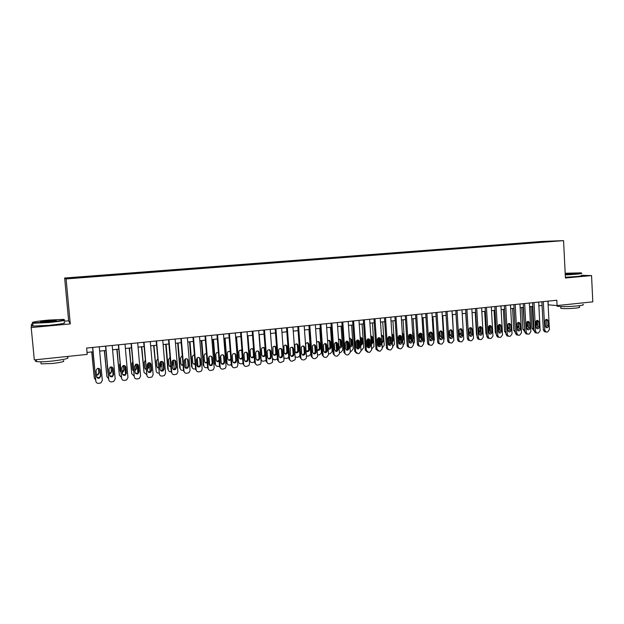 <?xml version="1.0" encoding="UTF-8"?>
<svg xmlns="http://www.w3.org/2000/svg" width="624" height="624" viewBox="0 0 624 624"><rect width="100%" height="100%" fill="white"/><g stroke="black" fill="none" stroke-linecap="round" stroke-linejoin="round"><path stroke-width="0.94" d="M76.705 278.031L72.532 278.288L76.705 278.031M32.83 324.106L31.473 324.23L31.2 327.545L70.278 323.926L68.632 320.822L64.085 321.243M68.632 320.822L64.646 278.023L541.944 241.449L563.558 240.63L66.097 278.92L64.646 278.023M548.122 304.816L557.076 305.565L556.811 300.245L86.627 348.059L87.204 354.401L34.32 359.9L31.2 327.545M551.912 241.316L557.029 241.02L551.92 241.457M534.815 242.752L534.526 242.26L530.618 242.401L84.006 276.643L70.255 277.875L70.957 278.234L85.909 277.282L543.13 242.112M534.526 242.26L553.34 241.16L543.215 241.94M563.558 240.63L565.414 278.008L591.552 275.582L581.513 275.317M591.552 275.582L592.8 301.852L557.076 305.565M70.278 323.926L66.097 278.92M87.025 352.412L92.984 351.796M99.653 351.109L105.924 350.462M112.577 349.775L118.747 349.136M125.385 348.457L131.461 347.825M138.083 347.147L144.05 346.531M150.657 345.844L156.538 345.236M163.129 344.557L168.909 343.964M175.484 343.286L181.171 342.693M187.73 342.014L193.323 341.437M199.867 340.766L205.374 340.197M211.903 339.526L217.316 338.965M223.829 338.294L229.156 337.74M235.654 337.069L240.887 336.531M247.377 335.86L252.525 335.33M258.991 334.659L264.061 334.136M270.512 333.473L275.496 332.959M281.939 332.296L286.837 331.789M293.264 331.126L298.085 330.626L299.84 354.845L299.676 355.891L297.827 357.349L295.175 357.014M304.496 329.963L309.239 329.472M315.627 328.817L320.291 328.333M326.672 327.678L331.258 327.202M337.623 326.547L342.131 326.079M348.481 325.424L352.911 324.964M359.245 324.308L363.605 323.864M369.923 323.209L374.213 322.764M380.515 322.117L384.735 321.68M391.022 321.032L395.164 320.603M401.443 319.956L405.514 319.535M411.778 318.887L415.779 318.474M422.027 317.827L425.966 317.421M432.19 316.781L436.067 316.384M442.283 315.736L446.09 315.346M452.283 314.707L456.027 314.317M462.212 313.685L465.894 313.303M472.064 312.663L475.675 312.289M481.829 311.657L485.386 311.29M491.525 310.658L495.011 310.292M501.142 309.66L504.574 309.309M510.682 308.677L514.051 308.326M520.151 307.702L523.466 307.359M529.542 306.727L532.802 306.392M538.871 305.768L542.061 305.44M548.036 301.135L548.223 304.801M530.657 243.071L530.618 242.401M84.451 276.791L84.505 277.196M547.927 301.15L549.393 329.612L547.661 331.929L546.741 332.038L546.016 331.952L544.791 330.135L543.309 301.618M541.874 301.766L543.34 329.94L544.791 330.135M548.371 325.915C548.239 327.265 547.599 327.865 546.429 327.709L545.423 326.251L545.158 321.181C545.282 319.862 545.906 319.262 547.053 319.379L548.114 320.861L548.371 325.915L546.913 325.728L545.977 327.444M546.078 319.472L546.647 320.681L546.913 325.728M545.212 331.843L544.565 331.75L543.34 329.94M530.852 306.595L532.007 328.388L533.848 330.252M534.043 330.018L533.395 328.583L532.225 306.454M536.102 326.079L536.913 324.457L536.702 320.549M565.25 274.615L575.788 273.936C580.804 273.445 582.52 273.086 580.928 272.852L565.18 273.265M581.412 273.164C582.761 273.413 580.952 273.772 575.983 274.256L565.266 274.95M565.196 273.624L574.798 273.32L565.227 274.232M582.925 304.387C584.282 304.855 582.481 305.362 577.535 305.916C568.191 306.727 561.389 306.829 557.131 306.212L557.099 305.588M579.337 305.705L579.4 307.008C580.375 307.351 579.08 307.733 575.515 308.139C568.799 308.716 563.909 308.779 560.836 308.326L560.812 307.858M581.521 275.441C582.871 275.707 581.061 276.081 576.1 276.565L565.383 277.259M574.111 273.608L565.219 273.952M48.586 322.124C61.277 320.822 66.183 319.909 63.305 319.387L48.196 320.112C36.153 321.313 31.044 322.226 32.877 322.834L48.586 322.124M64.397 319.784C65.832 320.416 60.583 321.329 48.633 322.538L32.752 323.279L32.237 322.709M48.493 321.61L40.88 321.976C39.484 321.703 41.948 321.243 48.298 320.603L56.09 320.26C57.057 320.549 54.522 321.001 48.493 321.61M55.684 320.666L41.106 321.992M67.447 357.209C69.958 358.238 64.904 359.518 52.283 361.062C44.71 361.819 39.429 361.99 36.442 361.577C35.116 361.327 35.077 360.945 36.332 360.438M63.414 360.656C65.208 361.421 61.565 362.365 52.486 363.488L41.098 363.847L41.012 362.996M64.202 322.475C66.674 323.076 61.573 324.035 48.898 325.354L33.025 326.079C31.707 325.946 31.684 325.697 32.955 325.338M538.676 302.086L540.166 330.665L538.426 332.99L537.498 333.099L536.734 332.998L535.532 331.188L534.019 302.562M532.607 302.702L534.097 330.985L535.532 331.188M539.136 326.953C539.003 328.325 538.34 328.918 537.155 328.747L536.164 327.288L535.899 322.202C536.024 320.861 536.663 320.26 537.826 320.393L538.871 321.875L539.136 326.953L537.693 326.765L536.734 328.497M536.843 320.471L537.428 321.695L537.693 326.765M536 332.896L535.298 332.795L534.097 330.985M529.347 303.038L530.868 331.718L529.113 334.058L528.185 334.16L527.374 334.051L526.196 332.249L524.659 303.514M523.263 303.654L524.784 332.046L526.196 332.249M529.831 327.998C529.682 329.386 529.012 329.987 527.803 329.784L526.835 328.333L526.562 323.224C526.695 321.867 527.35 321.266 528.536 321.422L529.558 322.897L529.831 327.998L528.411 327.803L527.413 329.55M527.537 321.477L528.138 322.717L528.411 327.803M526.726 333.957L525.962 333.84L524.784 332.046M519.948 303.989L521.5 332.787L519.737 335.127L518.794 335.236L517.936 335.111L516.789 333.317L515.221 304.473M513.848 304.613L515.401 333.107L516.789 333.317M520.447 329.043C520.299 330.463 519.605 331.055 518.38 330.829L517.429 329.386L517.156 324.262C517.288 322.873 517.959 322.273 519.168 322.46L520.174 323.926L520.447 329.043L519.051 328.848L518.021 330.619M518.162 322.499L518.778 323.747L519.051 328.848M517.382 335.026L516.547 334.893L515.401 333.107M510.479 304.957L512.062 333.856L510.284 336.211L509.332 336.32L508.427 336.172L507.312 334.394L505.713 305.44M504.364 305.581L505.947 334.183L507.312 334.394M510.994 330.104C510.838 331.547 510.128 332.14 508.88 331.882L507.959 330.447L507.671 325.299C507.819 323.895 508.505 323.294 509.73 323.505L510.713 324.971L510.994 330.104L509.621 329.901L508.56 331.687M508.716 323.521L509.34 324.784L509.621 329.901M507.959 336.102L507.055 335.954L505.947 334.183M521.758 307.531L522.935 329.41L524.745 331.274L524.113 331.172M524.722 330.782L523.107 307.398M526.773 327.21L527.842 325.463L527.631 321.563M512.593 308.482L513.786 330.439L515.362 332.303M515.307 331.391L513.926 308.342M517.296 326.836L517.202 323.708M517.374 328.294L518.7 326.477L518.505 322.881M503.357 309.434L504.574 331.469L505.892 333.286M507.842 328.45L507.983 324.137M507.897 329.339L509.496 327.584M494.052 310.393L495.292 332.514L496.361 334.23M498.311 329.8L498.896 328.333L498.701 324.862M498.342 330.33L500.035 329.441M500.932 305.924L502.546 334.94L500.752 337.303L499.793 337.412L498.833 337.241L497.757 335.486L496.135 306.415M494.809 306.548L496.415 335.267L497.757 335.486M501.47 331.172C501.298 332.647 500.573 333.232 499.294 332.943L498.404 331.516L498.116 326.352C498.272 324.917 498.974 324.316 500.23 324.558L501.181 326.017L501.47 331.172L500.12 330.97L499.028 332.771M499.192 324.55L499.832 325.822L500.12 330.97M498.443 337.186L497.484 337.015L496.415 335.267M484.676 311.36L485.94 333.567L486.743 335.127M488.693 331.04L489.567 329.371L489.364 325.705M488.709 331.274L490.472 330.821M491.314 306.907L492.952 336.032L491.15 338.403L490.183 338.512L489.161 338.309L488.132 336.578L486.47 307.398M485.168 307.531L486.806 336.352L488.132 336.578M491.868 332.249C491.689 333.754 490.94 334.339 489.637 334.004L488.779 332.592L488.483 327.413C488.654 325.946 489.372 325.354 490.651 325.627L491.579 327.07L491.868 332.249L490.534 332.038L489.411 333.856M489.59 325.595L490.246 326.875L490.534 332.038M488.857 338.286L487.835 338.083L486.806 336.352M475.223 312.335L476.51 334.628L477.04 335.938M479.045 332.194L480.168 330.408L479.957 326.672M478.99 332.147L480.823 332.101M481.619 307.889L483.288 337.124L481.471 339.511L480.496 339.62L479.404 339.386L478.429 337.678L476.736 308.389M475.457 308.521L477.126 337.451L478.429 337.678M482.188 333.333C481.993 334.877 481.229 335.455 479.895 335.072L479.076 333.684L478.78 328.481C478.959 326.976 479.7 326.391 481.01 326.711L481.892 328.138L482.188 333.333L480.886 333.122L479.723 334.955M479.918 326.648L480.589 327.935L480.886 333.122M479.193 339.394L478.109 339.16L477.126 337.451M465.707 313.318L467.259 336.586M469.537 333.255L470.699 331.461L470.496 328.021M469.193 332.896L471.104 333.325M471.838 308.888L473.546 338.231L471.713 340.626L470.738 340.743L469.568 340.462L468.647 338.793L466.924 309.387M465.668 309.512L467.368 338.559L468.647 338.793M472.438 334.425C472.22 336.008 471.432 336.578 470.075 336.141L469.303 334.776L468.998 329.558C469.186 328.013 469.95 327.428 471.292 327.803L472.134 329.207L472.438 334.425L471.151 334.207L469.958 336.063M470.168 327.701L470.855 329.004L471.151 334.207M469.459 340.509L468.289 340.228L467.368 338.559M459.958 334.331L461.152 332.514L460.988 329.745M459.139 330.346L459.295 333.068L460.06 334.394L461.3 334.503M461.986 309.886L463.726 339.355L461.885 341.757L460.894 341.866L459.646 341.539L458.788 339.908L457.033 310.393M455.801 310.518L457.54 339.674L458.788 339.908M462.61 335.525C462.368 337.155 461.557 337.717 460.169 337.21L459.443 335.884L459.131 330.634C459.342 329.059 460.138 328.481 461.503 328.91L462.298 330.291L462.61 335.525L461.347 335.306L460.114 337.178M460.34 328.77L461.035 330.08L461.347 335.306M459.638 341.624L458.39 341.305L457.54 339.674M452.47 314.683L453.703 338.45M450.31 335.408L451.347 334.519M449.428 330.681L449.631 334.136L450.341 335.439L451.417 335.65M452.057 310.9L453.827 340.478L451.971 342.888L450.973 343.005L449.639 342.615L448.851 341.039L447.065 311.407M445.856 311.524L447.626 340.805L448.851 341.039M452.696 336.64C452.439 338.309 451.597 338.863 450.177 338.286L449.506 336.991L449.194 331.734C449.428 330.104 450.239 329.542 451.643 330.034L452.384 331.383L452.696 336.64L451.464 336.414L450.193 338.294M450.442 329.846L451.144 331.172L451.464 336.414M449.74 342.763L448.406 342.373L447.626 340.805M442.736 315.689L444.124 338.621L443.758 340.041M440.575 336.5L441.402 335.977M439.663 331.422L439.889 335.221L440.544 336.476L441.449 336.765M442.049 311.914L443.851 341.609L441.979 344.035L440.973 344.152L439.538 343.691L438.828 342.178L437.011 312.429M435.833 312.546L437.635 341.936L438.828 342.178M442.705 337.756C442.416 339.487 441.55 340.018 440.099 339.355L439.491 338.114L439.171 332.834C439.429 331.149 440.279 330.603 441.714 331.18L442.385 332.483L442.705 337.756L441.496 337.529L440.185 339.425M440.458 330.931L441.176 332.264L441.496 337.529M439.772 343.902L438.337 343.442L437.635 341.936M432.931 316.703L434.343 339.721L433.711 341.476M430.771 337.6L431.371 337.311M429.827 332.296L430.076 336.305L431.402 337.849M431.956 312.944L433.789 342.755L431.909 345.189L430.895 345.306L429.351 344.752L428.735 343.325L426.878 313.459M425.724 313.576L427.557 343.083L428.735 343.325M432.643 338.887C432.315 340.681 431.41 341.188 429.928 340.423L429.07 333.941C429.367 332.202 430.24 331.672 431.707 332.342L432.315 333.583L432.643 338.887L431.457 338.653L430.1 340.564M430.396 332.03L431.129 333.372L431.457 338.653M429.718 345.049L428.173 344.503L427.557 343.083M419.523 341.289L419.071 334.105M423.049 317.725L424.484 340.829L423.587 342.826M423.267 337.74L422.861 331.219M419.921 333.247L420.178 337.405L421.27 338.894M421.785 313.973L423.657 343.902L421.754 346.351L420.732 346.468L419.078 345.805L418.556 344.487L416.668 314.496M415.537 314.613L417.401 344.23L418.556 344.487M422.487 340.025C422.12 341.882 421.177 342.373 419.671 341.484L418.891 335.065C419.219 333.255 420.131 332.74 421.629 333.528L422.487 340.025L421.325 339.784L419.936 341.718M420.248 333.13L420.997 334.48L421.325 339.784M419.554 346.211L417.924 345.548L417.401 344.23M409.586 342.794L409.063 334.831M413.08 318.755L414.547 341.944L413.377 344.12M413.072 339.355L413.408 338.153L412.597 331.851M409.937 334.269L410.202 338.512L411.06 339.901M411.528 315.019L413.431 345.064L411.52 347.521L410.491 347.638L408.712 346.843L408.291 345.649L406.372 315.541M405.272 315.658L407.168 345.392L408.291 345.649M412.253 341.172C411.832 343.106 410.857 343.567 409.328 342.529L408.619 336.188C409.009 334.3 409.96 333.824 411.481 334.745L412.253 341.172L411.122 340.922L409.687 342.872M410.03 334.246L410.787 335.603L411.122 340.922M409.305 347.381L407.589 346.585L407.168 345.392M399.547 343.996L398.986 335.704M403.042 319.792L404.531 343.075L403.073 345.376M402.776 340.766L403.377 339.269L403.042 334.051L402.262 332.701M399.875 335.353L400.156 339.628L400.756 340.844M401.193 316.072L403.127 346.234L401.201 348.707L400.163 348.824L398.268 347.864L397.948 346.827L395.99 316.602M394.914 316.711L396.848 346.562L397.948 346.827M401.942 342.326C401.45 344.354 400.436 344.768 398.9 343.567L398.276 337.327C398.72 335.353 399.711 334.909 401.248 336.001L401.942 342.326L400.834 342.077L399.352 344.035M399.719 335.369L400.491 336.734L400.834 342.077M398.962 348.566L397.168 347.599L396.848 346.562M387.886 337.919L388.307 344.401M389.399 345.08L388.83 336.664M392.917 320.837L394.438 344.206L392.683 346.593M392.395 342.1L393.268 340.384L392.933 335.15L391.841 333.653M389.743 336.492L390.359 341.687M390.764 317.132L392.738 347.42L390.796 349.892L389.75 350.017L387.73 348.863L387.512 348.013L385.523 317.663M384.478 317.772L386.443 347.747L387.512 348.013M391.537 343.489C390.967 345.61 389.914 345.977 388.385 344.588L387.839 338.473C388.362 336.406 389.399 336.008 390.936 337.288L391.537 343.489L390.46 343.239L388.931 345.212M389.329 336.5L390.109 337.873L390.46 343.239M388.541 349.752L386.662 348.59L386.443 347.747M377.645 338.419L378.238 346.242M379.166 346.125L378.596 337.701M382.715 321.89L384.259 345.353L382.216 347.786M381.849 342.272L381.373 335.104M381.919 343.364L383.081 341.515L382.738 336.258L381.35 334.69M379.595 338.707L379.852 342.194M379.532 337.701L379.579 338.403M380.258 318.201L382.27 348.605L380.312 351.094L379.259 351.218L376.997 349.206L374.969 318.739M373.955 318.841L375.96 348.933L376.997 349.206M381.053 344.666C380.383 346.882 379.298 347.194 377.793 345.587L377.317 339.635C377.941 337.459 379.01 337.124 380.539 338.621L381.053 344.666L380 344.409L378.425 346.398M378.862 337.646L379.642 339.019L380 344.409M378.027 350.953L375.96 348.933M367.341 339.23L368.027 347.56M368.846 347.131L368.293 338.801M372.434 322.951L374.002 346.507L371.654 348.988M371.303 343.832L371.81 342.412L371.459 337.155L370.773 335.868M371.358 344.588L372.817 342.654L372.31 336.757L370.765 335.79M369.236 338.988L369.299 339.815M369.665 319.277L371.709 349.807L369.736 352.31L368.675 352.427L366.397 350.415L364.33 319.816M363.34 319.917L365.383 350.134L366.397 350.415M370.477 345.852C369.697 348.169 368.581 348.41 367.13 346.57L366.709 340.798C367.45 338.52 368.558 338.247 370.032 339.986L370.477 345.852L369.455 345.587L367.832 347.584M368.3 338.801L369.096 340.181L369.455 345.587M367.427 352.162L365.383 350.134M356.967 340.174L357.653 348.676M358.449 348.059L357.903 339.963M362.068 324.02L363.667 347.669L361.741 350.111L361.007 350.189M360.664 345.236L361.491 343.559L361.132 338.278L360.337 336.921M360.703 345.766L362.466 343.808L362.107 338.504L360.103 336.96M358.87 340.376L358.933 341.273M358.979 320.362L361.062 351.016L359.073 353.527L358.004 353.652L355.711 351.733L353.605 320.908M352.646 321.009L354.721 351.343L355.703 351.624M359.822 347.045C358.901 349.463 357.763 349.627 356.398 347.545L356.015 341.975C356.889 339.589 358.028 339.394 359.424 341.398L359.822 347.045L358.823 346.78L357.146 348.785M357.653 339.963L358.433 341.149L358.823 346.78M356.741 353.379L354.721 351.343M346.515 341.211L347.186 349.76M347.958 348.855L347.428 341.188M351.616 325.096L353.246 348.839L351.304 351.289L350.267 351.406M349.931 346.562L351.078 344.705L350.688 339.214L349.924 338.044M349.955 346.897C351.234 346.96 351.92 346.32 352.03 344.963L351.64 339.448L349.354 338.192M348.434 341.952L348.488 342.724M348.208 321.461L350.329 352.271L348.325 354.76L347.24 354.884C345.922 354.9 345.15 354.221 344.924 352.849L342.787 322.007M341.851 322.109L343.972 352.568L344.924 352.849M349.073 348.247L349.073 348.293C348.052 350.727 346.897 350.836 345.61 348.637L345.228 343.028C346.304 340.673 347.459 340.587 348.691 342.779L349.073 348.247L348.106 347.981L346.375 350.002M346.928 341.133L347.732 342.521L348.106 347.981M345.961 354.604L343.972 352.568M335.977 342.326L336.617 350.797M336.968 343.73L336.882 342.482M341.078 326.188L342.74 350.048L340.782 352.482L339.44 352.615M339.105 347.818L340.587 345.914L340.22 340.548L339.417 339.183M339.113 347.966C340.509 348.278 341.312 347.677 341.507 346.172L341.133 340.79C340.751 339.316 339.877 338.887 338.528 339.495M337.342 322.561L339.503 353.777L337.483 356L336.391 356.125C335.065 356.14 334.285 355.462 334.051 354.089L331.874 323.123M330.977 323.209L333.13 353.8L334.051 354.089M338.231 349.463L338.231 349.744C337.061 351.975 335.899 352.006 334.745 349.853L334.37 343.972C335.595 341.843 336.749 341.843 337.849 343.972L338.231 349.463L337.295 349.19L335.509 351.218M336.102 342.319L336.913 343.715L337.295 349.19M335.088 355.836L333.13 353.8M325.361 343.52L325.962 351.78M326.329 345.002L326.251 343.886M330.455 327.28L332.147 351.523L330.174 353.683L328.52 353.785M328.247 349.019L330.01 347.318L329.636 341.702L328.832 340.33M328.177 348.972C329.566 349.596 330.47 349.128 330.899 347.584L330.525 341.944C330.002 340.298 329.035 339.947 327.608 340.899M326.391 323.677L328.583 354.705L326.555 357.256L325.455 357.38C324.113 357.396 323.326 356.71 323.092 355.329L320.876 324.238M320.011 324.324L322.195 355.04L323.092 355.329M327.304 350.688L327.272 351.195C325.985 353.215 324.823 353.176 323.786 351.078L323.45 344.939C324.784 343.028 325.939 343.106 326.914 345.173L327.304 350.688L326.399 350.407L324.55 352.443M325.198 343.512L326.009 344.908L326.399 350.407M324.121 357.084L322.195 355.04M314.668 344.799L315.229 352.599M315.611 346.297L315.549 345.439M319.745 328.388L321.43 352.989L319.48 354.9L317.499 354.916M317.53 350.212L319.316 348.722L318.965 342.857L318.162 341.492M317.14 349.846C318.451 350.875 319.465 350.587 320.182 348.988L319.823 343.106C319.106 341.258 318.029 341.039 316.61 342.443M315.338 324.8L317.577 355.961L317.491 356.803L315.526 358.519L314.418 358.644C313.069 358.66 312.273 357.973 312.039 356.593L309.785 325.369M308.942 325.455L311.173 356.288L312.039 356.593M316.282 351.92L316.196 352.646C314.824 354.463 313.669 354.354 312.733 352.318L312.46 345.946C313.872 344.237 315.019 344.386 315.884 346.382L316.282 351.92L315.409 351.64L315.323 352.357L313.498 353.683M314.2 344.721L315.011 346.117L315.409 351.64M313.061 358.332L311.173 356.288M303.888 346.172L303.974 347.35M308.95 329.503L310.697 353.629L310.612 354.448L308.693 356.117L306.384 356M306.719 351.406L308.513 350.111L308.599 349.417L308.209 344.027L307.398 342.662M309.426 349.69L309.036 344.284C308.186 342.334 307.07 342.186 305.69 343.847L305.963 350.072C306.875 352.061 307.999 352.162 309.348 350.392L309.426 349.69L308.599 349.417M304.2 325.931L306.478 357.224L306.314 358.293L304.411 359.791L303.295 359.915C301.93 359.931 301.127 359.245 300.893 357.856L298.592 326.508M297.788 326.586L300.058 357.552L300.893 357.856M305.167 353.168L305.019 354.073C303.576 355.711 302.429 355.547 301.595 353.566L301.384 346.983C302.858 345.462 303.982 345.673 304.762 347.607L305.167 353.168L304.325 352.88L304.177 353.785L302.351 354.931M303.108 345.938L303.919 347.334L304.325 352.88M301.907 359.596L300.058 357.552M293.038 347.685L293.108 348.691M295.815 352.615L297.609 351.499L297.757 350.618L297.359 345.205L296.556 343.84M298.561 350.891L298.163 345.47C297.398 343.582 296.299 343.379 294.863 344.854L295.066 351.281C295.885 353.207 297.001 353.371 298.412 351.78L298.561 350.891L297.757 350.618M292.968 327.077L295.277 358.496L295.027 359.767L292.079 361.202C290.698 361.218 289.887 360.532 289.645 359.135L287.313 327.655M286.541 327.733L288.85 358.823L289.645 359.135M293.959 354.424L293.732 355.493C292.243 356.967 291.119 356.749 290.355 354.83L290.23 348.059C291.736 346.71 292.843 346.967 293.545 348.839L293.959 354.424L293.147 354.128L292.921 355.196L291.112 356.187M291.931 347.17L292.734 348.559L293.147 354.128M290.651 360.867L288.85 358.823M282.11 349.541L282.149 350.056M284.825 353.831L286.603 352.864L286.829 351.827L286.424 346.398L285.628 345.033M284.38 358.394L283.873 358.238M287.602 352.108L287.196 346.663C286.502 344.83 285.425 344.581 283.951 345.899L284.076 352.498C284.825 354.37 285.925 354.588 287.375 353.153L287.602 352.108L286.829 351.827M283.85 357.911L286.861 358.589L288.725 357.154M281.635 328.232L283.99 359.775L283.639 361.226L280.761 362.497C279.373 362.513 278.554 361.826 278.312 360.422L275.933 328.809M275.192 328.887L277.54 360.103L278.312 360.422M282.656 355.688L282.344 356.905C280.831 358.231 279.716 357.965 279.022 356.101L278.593 350.485L278.975 349.175C280.504 347.966 281.588 348.27 282.235 350.087L282.656 355.688L281.876 355.391L281.564 356.593L279.763 357.451M280.66 348.41L281.455 349.799L281.876 355.391M279.295 362.146L277.54 360.103M273.733 355.056L275.512 354.221L275.808 353.044L275.402 347.591L274.607 346.234M273.281 359.635L272.47 359.268M276.549 353.332L276.143 347.864C275.504 346.094 274.443 345.797 272.953 346.975L272.992 353.73C273.679 355.547 274.763 355.805 276.253 354.51L276.549 353.332L275.808 353.044M272.407 358.472L274.7 359.97L277.446 358.839M270.208 329.394L272.602 361.07L272.158 362.677L269.35 363.808C267.946 363.823 267.119 363.129 266.877 361.725L264.459 329.979M263.749 330.049L266.144 361.397L266.877 361.725M271.253 356.967L270.863 358.301C269.326 359.502 268.234 359.198 267.587 357.38L267.158 351.741L267.626 350.314C269.162 349.229 270.231 349.573 270.832 351.335L271.253 356.967L270.504 356.663L270.114 357.989L268.32 358.722M269.295 349.666L270.083 351.047L270.504 356.663M267.844 363.433L266.144 361.397M266.066 360.407L263.546 361.234C262.181 361.249 261.37 360.571 261.128 359.198L259.249 334.636M262.556 356.281L264.319 355.571L264.701 354.276L264.28 348.8L263.5 347.451M262.08 360.875L260.949 360.173M265.411 354.572L264.989 349.081C264.404 347.35 263.359 347.022 261.862 348.083L261.401 349.471L261.823 354.97C262.462 356.741 263.523 357.037 265.028 355.867L265.411 354.572L264.701 354.276M258.679 330.564L261.121 362.372L260.575 364.112L257.837 365.126C256.425 365.141 255.59 364.447 255.341 363.035L252.876 331.157M252.205 331.219L254.639 362.708L255.341 363.035M259.756 358.254L259.288 359.689C257.735 360.781 256.659 360.446 256.058 358.667L255.622 353.012L256.168 351.491C257.712 350.509 258.765 350.875 259.319 352.607L259.756 358.254L259.046 357.942L258.57 359.369L256.776 360.001M257.829 350.938L258.609 352.31L259.046 357.942M256.285 364.728L254.639 362.708M254.576 361.912L252.299 362.513C250.918 362.528 250.107 361.842 249.857 360.469L247.946 335.798M251.269 357.521L253.04 356.912L253.492 355.516L253.071 350.025L252.299 348.676M250.793 362.123L249.304 360.695M253.648 349.822C252.892 348.527 251.901 348.325 250.669 349.214L250.13 350.696L250.559 356.218C251.152 357.942 252.205 358.277 253.711 357.209L254.147 356.312M247.057 331.75L249.538 363.691L248.898 365.539L246.223 366.452C244.803 366.475 243.961 365.773 243.703 364.354L241.199 332.342M240.568 332.405L243.04 364.018L243.703 364.354M248.157 359.557L247.611 361.078C246.059 362.076 244.998 361.709 244.429 359.978L243.984 354.292L244.608 352.693C246.152 351.796 247.19 352.193 247.712 353.878L248.157 359.557L247.478 359.237L246.932 360.75L245.131 361.296M246.277 352.217L247.042 353.582L247.478 359.237M244.624 366.031L243.04 364.018M235.942 337.038L237.861 361.429L239.398 363.386M242.993 363.371L240.958 363.792C239.569 363.815 238.742 363.129 238.501 361.748L236.551 336.976M239.889 358.769L241.667 358.246L242.198 356.772L241.769 351.25L241.012 349.916M241.979 350.493L239.374 350.376L238.766 351.936L239.195 357.474C239.756 359.167 240.794 359.525 242.307 358.55L242.588 358.184M235.326 332.943L237.853 365.017L237.128 366.967L234.515 367.793C233.08 367.817 232.229 367.115 231.972 365.687L229.421 333.536M228.821 333.598L231.34 365.352L231.972 365.687M236.457 360.867L235.841 362.458C234.281 363.379 233.236 362.989 232.697 361.288L232.245 355.579L232.947 353.917C234.491 353.098 235.513 353.512 236.012 355.165L236.457 360.867L235.817 360.547L235.193 362.131L233.376 362.591M234.624 353.512L235.365 354.861L235.817 360.547M232.853 367.333L231.34 365.352M224.484 338.224L226.434 362.716L227.908 364.65M231.301 364.798L229.523 365.087C228.119 365.11 227.292 364.424 227.035 363.035L225.053 338.161M228.415 360.025L230.201 359.58L230.794 358.433M230.287 352.1L229.632 351.172M230.24 351.452L227.986 351.554L227.3 353.184L227.737 358.745C228.267 360.407 229.289 360.781 230.81 359.892L230.903 359.798M223.493 334.144L226.067 366.358L225.256 368.386L222.706 369.151C221.255 369.166 220.397 368.464 220.132 367.029L217.542 334.745M216.98 334.807L219.539 366.686L220.132 367.029M224.656 362.193L223.969 363.847C222.409 364.697 221.372 364.283 220.857 362.614L220.397 356.881L221.169 355.157C222.713 354.401 223.727 354.838 224.203 356.46L224.656 362.193L224.047 361.858L223.361 363.511L221.512 363.893M222.877 354.822L223.595 356.156L224.047 361.858M220.974 368.651L219.539 366.686M212.932 339.417L214.913 364.003L216.31 365.914M219.5 366.194L217.987 366.397C216.567 366.413 215.732 365.726 215.483 364.33L213.463 339.362M220.639 355.781L221.27 363.644M216.832 361.28L219.04 360.454M218.4 352.529L216.489 352.763L215.732 354.44L216.185 360.025C216.637 361.592 217.612 362.021 219.11 361.319M211.567 335.353L214.18 367.708L213.283 369.814L210.787 370.516C209.321 370.531 208.455 369.829 208.198 368.386L205.561 335.969M205.031 336.024L207.636 368.035L208.198 368.386M212.753 363.527L212.004 365.235C210.444 366.023 209.414 365.594 208.923 363.956L208.455 358.192L209.29 356.421C210.826 355.719 211.832 356.171 212.293 357.77L212.753 363.527L212.183 363.191L211.435 364.9L209.547 365.204M211.029 356.148L211.715 357.458L212.183 363.191M208.993 369.97L207.636 368.035M201.271 340.618L203.291 365.313L204.61 367.193M207.597 367.575L206.349 367.715C204.922 367.739 204.079 367.045 203.822 365.648L201.778 340.571M208.993 356.678L209.672 365.243M205.148 362.544L207.152 362.115M206.466 353.683L204.89 353.98L204.071 355.711L204.532 361.319C204.898 362.747 205.787 363.238 207.207 362.786M199.524 336.578L202.184 369.073L201.217 371.241L198.767 371.888C197.285 371.912 196.42 371.202 196.147 369.759L193.463 337.194M192.98 337.249L195.624 369.4L196.147 369.759M200.749 364.868L199.93 366.631C198.377 367.364 197.356 366.92 196.88 365.305L196.404 359.518L197.301 357.7C198.838 357.053 199.828 357.513 200.273 359.096L200.749 364.868L200.21 364.525L199.399 366.288L197.465 366.514M199.087 357.497L199.735 358.769L200.21 364.525M196.895 371.288L195.624 369.4M189.517 341.835L191.568 366.631L192.8 368.464M195.585 368.932L194.618 369.041C193.183 369.065 192.325 368.371 192.067 366.967L189.985 341.788M197.254 357.731L197.964 366.655M193.354 363.815L195.156 363.659M194.431 354.9L193.183 355.22L192.317 356.99L192.777 362.622C193.066 363.925 193.877 364.447 195.203 364.213M187.379 337.818L190.086 370.445L189.049 372.676L186.638 373.277C185.149 373.3 184.267 372.59 183.994 371.14L181.264 338.434M180.82 338.481L183.511 370.773L183.994 371.14M188.635 366.226L187.762 368.035C186.202 368.722 185.195 368.261 184.735 366.662L184.252 360.859L185.195 358.995C186.732 358.387 187.723 358.87 188.152 360.43L188.635 366.226L188.136 365.882L187.262 367.684L185.273 367.832M187.044 358.862L187.652 360.103L188.136 365.882M184.681 372.614L183.511 370.773M177.661 343.06L179.751 367.957L180.882 369.743M183.472 370.305L182.785 370.383C181.334 370.406 180.476 369.712 180.211 368.3L178.09 343.013M185.422 358.878L186.147 368.035M181.459 365.087L183.043 365.141M184.548 364.494L184.423 359.861M182.294 356.179L181.373 356.468L180.453 358.277L180.929 363.94L183.082 365.602M175.126 339.058L177.879 371.834L176.771 374.111L174.4 374.681C172.903 374.704 172.013 373.987 171.74 372.536L168.964 339.69M168.55 339.729L171.288 372.161L171.74 372.536M176.413 367.598L175.484 369.439C173.932 370.087 172.926 369.619 172.474 368.035L171.982 362.201L172.981 360.313C174.517 359.744 175.5 360.227 175.921 361.772L176.413 367.598L175.952 367.24L175.032 369.08L172.965 369.158M174.899 360.243L175.952 367.24M165.703 344.292L167.825 369.291L168.254 369.642L166.093 344.253M173.495 360.095L174.244 369.385M169.455 366.366L170.82 366.569M172.247 365.344L172.107 361.351M172.325 366.272L172.809 364.837L172.458 360.742M170.056 357.513L168.488 359.58L168.971 365.266L170.851 366.959M168.254 369.642C168.519 371.062 169.385 371.764 170.851 371.74L171.249 371.693M162.763 340.322L165.563 373.238L164.401 375.554L162.061 376.093C160.54 376.116 159.643 375.398 159.37 373.94L156.546 340.954M156.172 340.993L159.37 373.94M164.081 368.979L163.106 370.859C161.546 371.467 160.547 370.991 160.111 369.424L159.611 363.566L160.657 361.639C162.193 361.101 163.168 361.6 163.582 363.129L164.081 368.979L163.66 368.62L162.685 370.492L160.547 370.477M162.653 361.655L163.66 368.62M153.644 345.54L156.187 370.999L153.995 345.501M161.468 361.39L162.232 370.703M157.342 367.637L158.48 367.949M159.923 367.24L160.384 365.836L160.064 362.131M159.978 367.903L160.781 366.171L160.407 361.803M157.708 358.901L156.421 360.898L156.913 366.6L158.512 368.277M156.187 370.999C156.46 372.427 157.334 373.129 158.808 373.105L158.917 373.09M150.29 341.585L153.145 374.65L151.913 377.013L149.604 377.52C148.075 377.543 147.17 376.826 146.89 375.359L144.011 342.225M143.684 342.256L146.89 375.359M151.64 370.367L150.618 372.286C149.058 372.863 148.06 372.372 147.631 370.82L147.124 364.939L148.216 362.981C149.76 362.474 150.727 362.981 151.133 364.494L151.64 370.367L151.258 370.009L150.236 371.912L148.013 371.803M150.306 363.09L151.258 370.009M141.476 346.796L144.019 372.372L141.788 346.765M149.347 362.747L150.119 371.974M145.111 368.917L146.024 369.283M147.467 368.917L148.286 367.169L147.935 363.16M147.514 369.455L148.645 367.52L148.255 362.965M145.252 360.352L144.245 362.224L144.745 367.949L146.055 369.564M144.019 372.372L146.476 374.494M137.709 342.865L140.603 376.069L139.324 378.479L137.038 378.955C135.494 378.986 134.581 378.261 134.293 376.787L131.375 343.512M131.079 343.543L134.293 376.787M139.082 371.779L138.021 373.721C136.461 374.267 135.47 373.768 135.041 372.232L134.527 366.319L135.665 364.338C137.202 363.854 138.169 364.369 138.567 365.875L139.082 371.779L138.746 371.405L137.686 373.347L135.353 373.121M137.857 364.549L138.746 371.405M129.199 348.059L131.742 373.753L129.48 348.028M137.116 364.182L137.896 373.058M132.779 370.18L133.458 370.57M134.893 370.492L136.087 368.527L135.72 364.315M134.932 370.945L136.414 368.878L136.001 364.205M132.694 361.873L131.968 363.558L132.475 369.314L133.474 370.804M131.742 373.753L133.926 375.874M125.011 344.159L127.959 377.504L126.617 379.946L124.355 380.406C122.803 380.437 121.875 379.712 121.586 378.23L118.615 344.807M118.365 344.83L121.586 378.23M126.422 373.199L125.315 375.172C123.747 375.687 122.756 375.18 122.343 373.651L121.813 367.715L122.99 365.711C124.535 365.251 125.502 365.773 125.892 367.271L126.422 373.199L126.118 372.817L125.018 374.782L122.585 374.431M125.291 366.038L126.118 372.817M116.821 349.339L119.356 375.141L117.055 349.315M124.792 365.695L125.557 374.377M120.331 371.452L120.767 371.779M122.195 371.99L123.778 369.884L123.396 365.57M122.234 372.395L122.99 372.161L124.067 370.243L123.646 365.524M120.026 363.496L119.574 364.907L120.089 370.687L120.783 371.974M119.356 375.141L121.251 377.231M112.195 345.462L115.19 378.955L113.802 381.436L111.563 381.872C109.988 381.904 109.06 381.178 108.771 379.688L105.745 346.117M105.534 346.141L108.771 379.688M113.638 374.626L112.492 376.623C110.924 377.122 109.933 376.607 109.528 375.086L108.989 369.127L110.206 367.099C111.751 366.662 112.718 367.185 113.108 368.675L113.638 374.626L113.381 374.244L112.234 376.233L109.699 375.742M112.616 367.567L113.381 374.244M104.333 350.626L106.868 376.545L104.528 350.61M112.359 367.325L113.092 375.453M109.372 373.425L110.253 373.199L111.368 371.264L110.971 366.904M109.411 373.792L110.495 373.573L111.61 371.623L111.189 366.904M107.258 365.266L107.96 373.012M106.868 376.545L108.459 378.557M99.263 346.78L102.313 380.422L100.87 382.925L98.654 383.354C97.063 383.386 96.127 382.652 95.831 381.163L92.75 347.435M92.594 347.459L95.831 381.163M100.745 376.077L99.551 378.097C97.984 378.573 96.993 378.05 96.587 376.537L96.041 370.555L97.297 368.503C98.849 368.082 99.817 368.612 100.199 370.094L100.745 376.077L100.526 375.687L99.341 377.699L96.704 377.036M100.487 376.272L99.84 369.143L100.526 375.687M91.728 351.928L94.263 377.965L91.884 351.913M96.431 374.79L97.687 374.611L98.842 372.653L98.452 368.332M96.463 375.133L97.89 374.985L99.044 373.019L98.623 368.363M94.263 377.965L95.542 379.844M548.114 320.861L546.647 320.681M533.395 328.583L532.007 328.388M536.008 324.34L536.913 324.457M538.871 321.875L537.428 321.695M529.558 322.897L528.138 322.717M520.174 323.926L518.778 323.747M510.713 324.971L509.34 324.784M524.3 329.605L522.935 329.41M526.672 325.307L527.842 325.463M515.135 330.634L513.786 330.439M517.343 326.29L518.7 326.477M505.807 331.656L504.574 331.469M508.154 327.311L509.488 327.499M496.267 332.67L495.292 332.514M498.896 328.333L499.98 328.489M501.181 326.017L499.832 325.822M486.658 333.684L485.94 333.567M489.567 329.371L490.394 329.495M491.579 327.07L490.246 326.875M476.97 334.698L476.51 334.628M480.168 330.408L480.737 330.502M481.892 328.138L480.589 327.935M472.134 329.207L470.855 329.004M462.298 330.291L461.035 330.08M452.384 331.383L451.144 331.172M442.385 332.483L441.176 332.264M432.315 333.583L431.129 333.372M422.152 334.706L420.997 334.48M412.987 338.068L413.408 338.153M412.659 332.881L413.072 332.959M411.918 335.829L410.787 335.603M399.493 343.637L398.853 343.496M402.675 339.113L403.377 339.269M402.34 333.91L403.042 334.051M401.591 336.96L400.491 336.734M389.36 344.776L388.37 344.542M392.27 340.166L393.268 340.384M391.927 334.94L392.933 335.15M391.186 338.107L390.109 337.873M379.142 345.93L378.128 345.673M382.052 341.281L383.081 341.515M381.709 336.04L382.738 336.258M380.695 339.261L379.642 339.019M368.846 347.084L367.856 346.827M371.81 342.412L372.817 342.654M371.459 337.155L372.458 337.381M370.118 340.423L369.096 340.181M358.324 348.215L357.497 347.989M361.491 343.559L362.466 343.808M361.132 338.278L362.107 338.504M359.447 341.593L358.457 341.344M347.677 349.339L347.061 349.167M351.078 344.705L352.03 344.963M350.711 339.409L351.663 339.643M348.691 342.779L347.732 342.521M336.937 350.462L336.539 350.345M340.587 345.868L341.507 346.125M340.22 340.548L341.133 340.79M337.849 343.972L336.913 343.715M330.01 347.045L330.899 347.303M329.636 341.702L330.525 341.944M326.914 345.173L326.009 344.908M319.348 348.223L320.206 348.488M318.965 342.857L319.823 343.106M315.884 346.382L315.011 346.117M308.209 344.027L309.036 344.284M304.762 347.607L303.919 347.334M297.359 345.205L298.163 345.47M293.545 348.839L292.734 348.559M286.424 346.398L287.196 346.663M282.235 350.087L281.455 349.799M275.402 347.591L276.143 347.864M270.832 351.335L270.083 351.047M264.28 348.8L264.989 349.081M259.319 352.607L258.609 352.31M249.857 360.469L249.265 360.188M253.492 355.516L254.108 355.789M253.071 350.025L253.679 350.275M247.712 353.878L247.042 353.582M238.501 361.748L237.861 361.429M236.012 355.165L235.365 354.861M227.035 363.035L226.434 362.716M224.203 356.46L223.595 356.156M215.483 364.33L214.913 364.003M212.293 357.77L211.715 357.458M203.822 365.648L203.291 365.313M200.273 359.096L199.735 358.769M192.067 366.967L191.568 366.631M188.152 360.43L187.652 360.103M180.211 368.3L179.751 367.957M175.921 361.772L175.461 361.436M172.372 364.502L172.809 364.837M163.582 363.129L163.16 362.786M160.384 365.836L160.781 366.171M544.565 331.75L546.016 331.952M547.053 319.379L546.616 319.324M534.058 330.283L533.208 330.158M560.75 306.571L560.836 308.326M557.131 306.212L557.099 305.565M33.025 326.079L32.752 323.279M40.895 361.795L41.098 363.847M36.442 361.577L36.254 359.697M55.77 320.65L56.09 320.26M32.877 322.834L32.534 323.255M535.298 332.795L536.734 332.998M537.826 320.393L537.35 320.338M525.962 333.84L527.374 334.051M528.536 321.422L528.013 321.352M516.547 334.893L517.936 335.111M519.168 322.46L518.599 322.382M507.055 335.954L508.427 336.172M509.73 323.505L509.106 323.419M515.354 332.257L514.94 332.194M497.484 337.015L498.833 337.241M500.23 324.558L499.535 324.464M487.835 338.083L489.161 338.309M490.651 325.627L489.887 325.517M478.109 339.16L479.404 339.386M481.01 326.711L480.16 326.586M468.289 340.228L469.568 340.462M471.292 327.803L470.348 327.655M458.39 341.305L459.646 341.539M461.503 328.91L460.457 328.739M448.406 342.373L449.639 342.615M451.643 330.034L450.473 329.839M438.337 343.442L439.538 343.691M441.714 331.18L440.505 330.97M428.173 344.503L429.351 344.752M431.707 332.342L430.521 332.124M417.924 345.548L419.078 345.805M421.629 333.528L420.475 333.31M407.589 346.585L408.712 346.843M411.481 334.745L410.35 334.526M397.168 347.599L398.268 347.864M401.248 336.001L400.148 335.774M391.872 334.058L392.59 334.214M386.662 348.59L387.73 348.863M390.936 337.288L389.86 337.054M381.467 335.244L382.489 335.462M376.085 349.565L377.13 349.838M380.539 338.621L379.486 338.38M371.303 336.523L372.31 336.757M365.438 350.516L366.452 350.789M370.032 339.986L369.01 339.745M358.012 348.488L357.56 348.364M361.046 337.849L362.021 338.083M354.728 351.452L355.711 351.733M359.424 341.398L358.433 341.149M347.599 349.424L347.077 349.268M350.688 339.214L351.64 339.448M349.073 348.293L348.106 348.028M340.587 345.914L341.507 346.172M338.231 349.744L337.295 349.471M330.01 347.318L330.899 347.584M327.272 351.195L326.368 350.914M319.316 348.722L320.182 348.988M316.196 352.646L315.323 352.357M308.513 350.111L309.348 350.392M305.019 354.073L304.177 353.785M297.609 351.499L298.412 351.78M293.732 355.493L292.921 355.196M286.603 352.864L287.375 353.153M282.344 356.905L281.564 356.593M275.512 354.221L276.253 354.51M270.863 358.301L270.114 357.989M264.319 355.571L265.028 355.867M259.288 359.689L258.57 359.369M253.04 356.912L253.711 357.209M247.611 361.078L246.932 360.75M241.667 358.246L242.307 358.55M235.841 362.458L235.193 362.131M230.201 359.58L230.81 359.892M223.969 363.847L223.361 363.511M218.65 360.914L219.094 361.163M212.004 365.235L211.435 364.9M199.93 366.631L199.399 366.288M187.762 368.035L187.262 367.684M175.484 369.439L175.032 369.08M163.106 370.859L162.685 370.492M125.315 375.172L125.018 374.782M112.492 376.623L112.234 376.233M99.551 378.097L99.341 377.699"/></g></svg>
